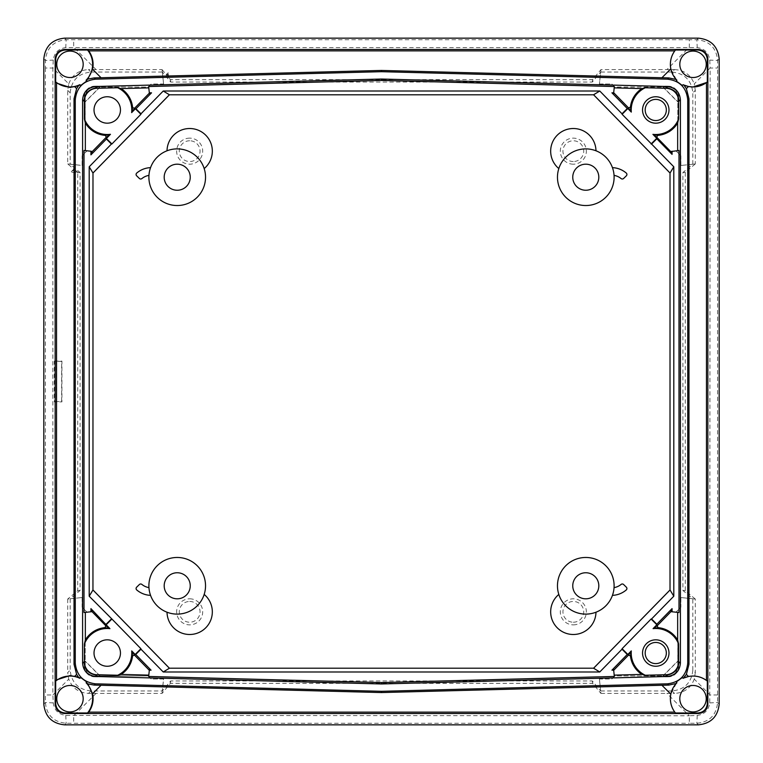 <?xml version="1.0" encoding="UTF-8"?>
<svg xmlns="http://www.w3.org/2000/svg" width="763" height="763" viewBox="0 0 763 763"><rect width="100%" height="100%" fill="white"/><g stroke="black" fill="none" stroke-linecap="round" stroke-linejoin="round"><path stroke-width="0.57" stroke-dasharray="3.81 2.86" d="M573.328 624.868A13.028 13.028 0 0 0 586.356 611.84A13.028 13.028 0 0 0 573.328 598.812A13.028 13.028 0 0 0 560.3 611.84A13.028 13.028 0 0 0 573.328 624.868M573.328 622.226A10.386 10.386 0 0 0 583.714 611.84A10.386 10.386 0 0 0 573.328 601.454A10.386 10.386 0 0 0 562.941 611.84A10.386 10.386 0 0 0 573.328 622.226M612.441 595.359A28.317 28.317 0 0 0 614.053 587.624A15.107 15.107 0 0 0 621.111 584.42A1.888 1.888 0 0 1 623.629 584.525L626.337 587.176A1.888 1.888 0 0 1 626.242 589.971A22.661 22.661 0 0 1 612.441 595.359A28.317 28.317 0 0 1 595.979 612.212A22.661 22.661 0 0 1 563.552 632.279A22.661 22.661 0 0 1 558.821 594.434A28.317 28.317 0 0 0 595.979 612.212M189.672 598.812A13.028 13.028 0 0 1 202.7 611.84A13.028 13.028 0 0 1 189.672 624.868A13.028 13.028 0 0 1 176.644 611.84A13.028 13.028 0 0 1 189.672 598.812M189.672 601.454A10.386 10.386 0 0 1 200.059 611.84A10.386 10.386 0 0 1 189.672 622.226A10.386 10.386 0 0 1 179.286 611.84A10.386 10.386 0 0 1 189.672 601.454M140.697 583.991A1.888 1.888 0 0 0 139.371 584.525L136.663 587.176A1.888 1.888 0 0 0 136.758 589.971A22.661 22.661 0 0 0 150.559 595.359A28.317 28.317 0 0 0 167.021 612.212A22.661 22.661 0 0 0 199.448 632.279A22.661 22.661 0 0 0 204.179 594.434A28.317 28.317 0 0 0 177.216 557.467A28.317 28.317 0 0 0 148.947 587.624A15.107 15.107 0 0 1 141.889 584.42A1.888 1.888 0 0 0 140.697 583.991M189.672 138.132A13.028 13.028 0 0 0 176.644 151.16A13.028 13.028 0 0 0 189.672 164.188A13.028 13.028 0 0 0 202.7 151.16A13.028 13.028 0 0 0 189.672 138.132M189.672 140.773A10.386 10.386 0 0 0 179.286 151.16A10.386 10.386 0 0 0 189.672 161.546A10.386 10.386 0 0 0 200.059 151.16A10.386 10.386 0 0 0 189.672 140.773M167.021 150.788A22.661 22.661 0 0 1 210.979 143.444A22.661 22.661 0 0 1 204.179 168.566A28.317 28.317 0 0 0 150.559 167.641A22.661 22.661 0 0 0 136.758 173.029A1.888 1.888 0 0 0 136.663 175.824L139.371 178.475A1.888 1.888 0 0 0 141.889 178.58A15.107 15.107 0 0 1 148.947 175.376A28.317 28.317 0 0 0 177.216 205.533A28.317 28.317 0 0 0 204.179 168.566M573.328 164.188A13.028 13.028 0 0 1 560.3 151.16A13.028 13.028 0 0 1 573.328 138.132A13.028 13.028 0 0 1 586.356 151.16A13.028 13.028 0 0 1 573.328 164.188M573.328 161.546A10.386 10.386 0 0 1 562.941 151.16A10.386 10.386 0 0 1 573.328 140.773A10.386 10.386 0 0 1 583.714 151.16A10.386 10.386 0 0 1 573.328 161.546M612.441 167.641A28.317 28.317 0 0 0 595.979 150.788A22.661 22.661 0 0 0 552.021 143.444A22.661 22.661 0 0 0 558.821 168.566A28.317 28.317 0 0 0 585.784 205.533A28.317 28.317 0 0 0 614.053 175.376A15.107 15.107 0 0 1 621.111 178.58A1.888 1.888 0 0 0 623.629 178.475L626.337 175.824A1.888 1.888 0 0 0 626.242 173.029A22.661 22.661 0 0 0 612.441 167.641A28.317 28.317 0 0 1 614.053 175.376M585.784 164.188A13.028 13.028 0 0 0 572.755 177.216A13.028 13.028 0 0 0 585.784 190.245A13.028 13.028 0 0 0 598.812 177.216A13.028 13.028 0 0 0 585.784 164.188M585.784 572.755A13.028 13.028 0 0 0 572.755 585.784A13.028 13.028 0 0 0 585.784 598.812A13.028 13.028 0 0 0 598.812 585.784A13.028 13.028 0 0 0 585.784 572.755M177.216 572.755A13.028 13.028 0 0 0 164.188 585.784A13.028 13.028 0 0 0 177.216 598.812A13.028 13.028 0 0 0 190.245 585.784A13.028 13.028 0 0 0 177.216 572.755M177.216 164.188A13.028 13.028 0 0 0 164.188 177.216A13.028 13.028 0 0 0 177.216 190.245A13.028 13.028 0 0 0 190.245 177.216A13.028 13.028 0 0 0 177.216 164.188M614.053 587.624A28.317 28.317 0 0 0 585.784 557.467A28.317 28.317 0 0 0 558.821 594.434M69.967 685.479A13.219 13.219 0 0 0 56.758 698.689A13.219 13.219 0 0 0 69.967 711.908A13.219 13.219 0 0 0 83.186 698.689A13.219 13.219 0 0 0 69.967 685.479M693.033 711.908A13.219 13.219 0 0 1 679.814 698.689A13.219 13.219 0 0 1 693.033 685.479A13.219 13.219 0 0 1 706.242 698.689A13.219 13.219 0 0 1 693.033 711.908M69.967 77.521A13.219 13.219 0 0 1 56.758 64.311A13.219 13.219 0 0 1 69.967 51.092A13.219 13.219 0 0 1 83.186 64.311A13.219 13.219 0 0 1 69.967 77.521M693.033 51.092A13.219 13.219 0 0 0 679.814 64.311A13.219 13.219 0 0 0 693.033 77.521A13.219 13.219 0 0 0 706.242 64.311A13.219 13.219 0 0 0 693.033 51.092M107.24 666.252A13.219 13.219 0 0 1 94.021 653.033A13.219 13.219 0 0 1 107.24 639.823A13.219 13.219 0 0 1 120.459 653.033A13.219 13.219 0 0 1 107.24 666.252M107.24 96.748A13.219 13.219 0 0 0 94.021 109.967A13.219 13.219 0 0 0 107.24 123.177A13.219 13.219 0 0 0 120.459 109.967A13.219 13.219 0 0 0 107.24 96.748M595.979 150.788A28.317 28.317 0 0 0 558.821 168.566M167.021 612.212A28.317 28.317 0 0 0 204.179 594.434M611.85 84.073L614.759 87.096L668.35 87.096C674.044 87.697 677.191 90.845 677.792 96.539L677.792 150.607L675.97 150.807L680.815 155.852L680.815 165.485L692.833 164.217L682.904 172.552L682.904 590.476L692.899 598.793L680.815 597.515L680.815 607.148L675.97 612.193L677.792 612.393L677.792 666.461C677.191 672.155 674.044 675.303 668.35 675.904L614.759 675.904L611.85 678.927L599.403 678.927L600.681 691.011L592.336 680.968L170.664 680.968L162.319 691.011L163.597 678.927L151.15 678.927L148.241 675.904L94.65 675.904C88.956 675.303 85.809 672.155 85.208 666.461L85.208 612.393L87.03 612.193L82.185 607.148L82.185 597.515L70.101 598.793L80.096 590.476L80.096 172.524L70.101 164.207L82.185 165.485L82.185 155.852L87.03 150.807L85.208 150.607L85.208 96.539C85.809 90.845 88.956 87.697 94.65 87.096L148.241 87.096L151.15 84.073L163.597 84.073L162.328 72.056L170.702 82.032L592.298 82.032L600.672 72.056L599.403 84.073L611.878 84.006L614.787 87.03L668.35 87.096M150.559 595.359A28.317 28.317 0 0 1 148.947 587.624M676.228 683.495L670.83 694.158M676.905 682.771L676.171 682.036M676.228 79.505L670.83 68.842M677.792 96.539L677.859 150.673L675.97 150.807M689.323 39.743L66.152 39.733C53.553 40.944 46.638 47.869 45.398 60.487L45.398 68.012L52.876 68.012L53.257 60.086C54.297 52.781 58.465 48.622 65.752 47.592L697.248 47.592C704.554 48.632 708.722 52.8 709.743 60.086L710.124 68.012L717.601 68.012L717.601 60.487C716.39 47.888 709.476 40.973 696.848 39.733L689.323 39.743L689.323 47.211L666.929 69.605L674.511 69.605L672.06 72.056L600.739 72.056L599.403 84.073M600.739 72.056L600.929 69.605L666.929 69.605M680.815 165.485L695.293 163.959L695.293 90.358L694.254 83.882L710.124 68.012L709.743 702.914C708.703 710.219 704.535 714.378 697.248 715.408L689.323 715.789L689.323 723.257L696.848 723.267C709.447 722.056 716.362 715.131 717.601 702.513L717.601 68.012M676.104 150.855L680.882 155.824L680.882 165.409M677.859 96.472C677.258 90.778 674.111 87.631 668.417 87.03M599.48 84.006L611.878 84.006M672.06 72.056C684.592 73.372 691.507 80.296 692.833 92.828L695.293 90.358M692.833 164.15L692.833 92.828M675.97 612.193L677.792 612.393M717.601 694.988L710.124 694.988L694.254 679.118L695.293 672.642L692.833 670.172L692.833 598.85L680.815 597.515M692.833 598.85L695.293 599.041L695.293 672.642M599.403 678.927L600.929 693.395L592.584 683.333L170.416 683.333L162.071 693.395L88.489 693.395C78.847 692.88 72.266 688.121 68.746 679.118L52.876 694.988L52.876 68.012L68.746 83.882L67.707 90.358L67.707 163.959L74.44 169.548L70.864 172.161L77.96 172.905L77.568 172.152L72.456 171.58M668.35 675.904L614.759 675.904M680.882 597.591L680.882 607.176L676.104 612.145M692.833 670.172C691.507 682.704 684.592 689.628 672.06 690.944L674.511 693.395L666.929 693.395L689.323 715.789L65.752 715.408C58.446 714.368 54.278 710.2 53.257 702.914L52.876 694.988L45.398 694.988L45.398 702.513C46.61 715.112 53.524 722.027 66.152 723.267L689.323 723.257M600.739 690.944L672.06 690.944M614.787 675.97L611.878 678.994L599.48 678.994M668.417 675.97C674.111 675.369 677.258 672.222 677.859 666.528L677.792 666.461M677.859 612.327L677.859 666.528M148.241 675.904L94.65 675.904M88.489 693.395L90.94 690.944L162.261 690.944L163.597 678.927M162.261 690.944L162.071 693.395M82.185 597.515L67.707 599.041L77.721 590.734L77.721 172.266M85.208 666.461L85.141 612.327L87.03 612.193M163.52 678.994L151.122 678.994L148.213 675.97M90.94 690.944C78.408 689.628 71.493 682.704 70.167 670.172L67.707 672.642L68.746 679.118M70.167 598.85L70.167 670.172M86.896 612.145L82.118 607.176L82.118 597.591M85.141 666.528C85.742 672.222 88.889 675.369 94.583 675.97M67.707 90.358L70.167 92.828L70.167 164.15L82.185 165.485M70.167 164.15L67.707 163.959M163.597 84.073L162.071 69.605L96.071 69.605L73.677 47.211L73.677 39.743M94.65 87.096L148.241 87.096M87.03 150.807L85.208 150.607M82.118 165.409L82.118 155.824L86.896 150.855M70.167 92.828C71.493 80.296 78.408 73.372 90.94 72.056L88.489 69.605L96.071 69.605M162.261 72.056L90.94 72.056M148.213 87.03L151.122 84.006L163.52 84.006M94.583 87.03C88.889 87.631 85.742 90.778 85.141 96.472L85.208 96.539M85.141 150.673L85.141 96.472M84.006 612.517L92.17 611.659M92.266 151.351L84.006 150.483M148.661 86.543L149.414 93.715M614.339 676.457L613.605 669.475M678.994 150.483L670.734 151.351M670.83 611.659L678.994 612.517M149.395 669.475L148.661 676.457M613.605 93.525L614.339 86.543M54.345 361.109L61.917 361.109L61.917 401.891L54.345 401.891L54.345 361.109L61.66 361.443L61.66 401.557L56.309 401.557L56.309 361.443M67.707 599.041L67.707 672.642M162.071 69.605L166.639 75.117L167.593 74.154L167.86 76.577L170.445 79.667L592.555 79.667L600.92 69.671M80.096 172.524L77.96 172.295L77.96 172.905M77.721 590.734L80.096 590.476M167.86 76.577L166.639 75.117M170.445 79.667L170.702 82.032M162.08 69.671L162.328 72.056M74.44 169.548L77.96 172.295M695.293 163.959L685.279 172.304L685.279 590.734L695.293 599.041M600.929 693.395L666.929 693.395M600.672 72.056L600.929 69.605M695.227 163.969L692.833 164.217M592.298 82.032L592.555 79.667M592.584 683.333L592.336 680.968M170.664 680.968L170.416 683.333M682.904 590.476L685.279 590.734M685.279 172.304L682.904 172.552M694.254 679.118C690.773 688.102 684.192 692.861 674.511 693.395M68.746 83.882C72.227 74.898 78.808 70.139 88.489 69.605M674.511 69.605C684.153 70.12 690.734 74.879 694.254 83.882M719.185 58.904L717.601 60.487L709.743 60.086M698.431 38.15L696.848 39.733L697.248 47.592M709.743 702.914L717.601 702.513L719.185 704.096M697.248 715.408L696.848 723.267L698.431 724.85M64.569 38.15L66.152 39.733L65.752 47.592M96.071 693.395L73.677 715.789L73.677 723.257M43.815 58.904L45.398 60.487L53.257 60.086M65.752 715.408L66.152 723.267L64.569 724.85M53.257 702.914L45.398 702.513L43.815 704.096M675.455 50.015L674.788 50.873M706.462 82.547L707.32 81.889M706.462 680.453L707.32 681.111M675.455 712.985L674.788 712.127M682.341 85.475L683.133 84.683M73.973 168.976L70.864 172.161M168.68 77.75L168.137 72.599L166.105 74.679M167.593 74.154L168.137 72.599M56.309 401.557L54.345 401.891M148.947 175.376A28.317 28.317 0 0 1 150.559 167.641M668.35 86.353A10.186 10.186 0 0 1 678.536 96.539L678.536 101.069A0.591 0.591 0 0 1 677.534 101.489L663.4 87.354A0.591 0.591 0 0 1 663.82 86.353L668.35 86.181A10.348 10.348 0 0 1 678.708 96.539L678.708 101.069A0.753 0.753 0 0 1 677.42 101.603L663.285 87.468A0.753 0.753 0 0 1 663.82 86.181L668.35 86.181M94.65 86.353A10.186 10.186 0 0 0 84.464 96.539L84.464 101.069A0.591 0.591 0 0 0 85.466 101.489L99.6 87.354A0.591 0.591 0 0 0 99.18 86.353L94.65 86.181A10.348 10.348 0 0 0 84.292 96.539L84.292 101.069A0.753 0.753 0 0 0 85.58 101.603L99.715 87.468A0.753 0.753 0 0 0 99.18 86.181L94.65 86.181M668.35 676.647A10.186 10.186 0 0 0 678.536 666.461L678.536 661.931A0.591 0.591 0 0 0 677.534 661.511L663.4 675.646A0.591 0.591 0 0 0 663.82 676.647L668.35 676.819A10.348 10.348 0 0 0 678.708 666.461L678.708 661.931A0.753 0.753 0 0 0 677.42 661.397L663.285 675.532A0.753 0.753 0 0 0 663.82 676.819L668.35 676.819M94.65 676.647A10.186 10.186 0 0 1 84.464 666.461L84.464 661.931A0.591 0.591 0 0 1 85.466 661.511L99.6 675.646A0.591 0.591 0 0 1 99.18 676.647L94.65 676.819A10.348 10.348 0 0 1 84.292 666.461L84.292 661.931A0.753 0.753 0 0 1 85.58 661.397L99.715 675.532A0.753 0.753 0 0 1 99.18 676.819L94.65 676.819M45.398 68.012L45.398 694.988"/><path stroke-width="1.14" d="M614.053 587.624A15.107 15.107 0 0 0 621.111 584.42A1.888 1.888 0 0 1 623.629 584.525L626.337 587.176A1.888 1.888 0 0 1 626.242 589.971A22.661 22.661 0 0 1 612.441 595.359M148.947 587.624A15.107 15.107 0 0 1 141.889 584.42A1.888 1.888 0 0 0 139.371 584.525L136.663 587.176A1.888 1.888 0 0 0 136.758 589.971A22.661 22.661 0 0 0 150.559 595.359M167.021 150.788A22.661 22.661 0 0 1 210.979 143.444A22.661 22.661 0 0 1 204.179 168.566M595.979 150.788A22.661 22.661 0 0 0 552.021 143.444A22.661 22.661 0 0 0 558.821 168.566M585.784 164.188A13.028 13.028 0 0 0 572.755 177.216A13.028 13.028 0 0 0 585.784 190.245A13.028 13.028 0 0 0 598.812 177.216A13.028 13.028 0 0 0 585.784 164.188M585.784 572.755A13.028 13.028 0 0 0 572.755 585.784A13.028 13.028 0 0 0 585.784 598.812A13.028 13.028 0 0 0 598.812 585.784A13.028 13.028 0 0 0 585.784 572.755M177.216 572.755A13.028 13.028 0 0 0 164.188 585.784A13.028 13.028 0 0 0 177.216 598.812A13.028 13.028 0 0 0 190.245 585.784A13.028 13.028 0 0 0 177.216 572.755M177.216 164.188A13.028 13.028 0 0 0 164.188 177.216A13.028 13.028 0 0 0 177.216 190.245A13.028 13.028 0 0 0 190.245 177.216A13.028 13.028 0 0 0 177.216 164.188M585.784 614.11A28.317 28.317 0 0 0 614.11 585.784A28.317 28.317 0 0 0 585.784 557.467A28.317 28.317 0 0 0 557.467 585.784A28.317 28.317 0 0 0 585.784 614.11M177.216 205.533A28.317 28.317 0 0 0 205.533 177.216A28.317 28.317 0 0 0 177.216 148.89A28.317 28.317 0 0 0 148.89 177.216A28.317 28.317 0 0 0 177.216 205.533M69.967 685.479A13.219 13.219 0 0 0 56.758 698.689A13.219 13.219 0 0 0 69.967 711.908A13.219 13.219 0 0 0 83.186 698.689A13.219 13.219 0 0 0 69.967 685.479M74.03 664.268L75.26 663.076L75.26 99.924L74.03 98.732L74.03 664.268L76.624 674.378L78.436 677.124L69.967 675.56L56.538 679.919L55.68 681.111A22.661 22.661 0 0 1 79.867 678.317L80.659 677.525L79.867 678.317M693.033 711.908A13.219 13.219 0 0 1 679.814 698.689A13.219 13.219 0 0 1 693.033 685.479A13.219 13.219 0 0 1 706.242 698.689A13.219 13.219 0 0 1 693.033 711.908M69.967 77.521A13.219 13.219 0 0 1 56.758 64.311A13.219 13.219 0 0 1 69.967 51.092A13.219 13.219 0 0 1 83.186 64.311A13.219 13.219 0 0 1 69.967 77.521M55.68 59.447L55.68 81.889A22.661 22.661 0 0 0 79.867 84.683L80.659 85.475L86.829 80.964L86.095 80.229A22.661 22.661 0 0 0 87.545 50.015L65.113 50.015L64.588 49.481C58.894 50.081 55.747 53.229 55.146 58.923L55.68 59.447C56.271 53.753 59.419 50.616 65.113 50.015M74.03 98.732L76.624 88.622L78.436 85.876L69.967 87.44L56.538 83.081L56.538 679.919M78.436 85.876L79.867 84.683M693.033 51.092A13.219 13.219 0 0 0 679.814 64.311A13.219 13.219 0 0 0 693.033 77.521A13.219 13.219 0 0 0 706.242 64.311A13.219 13.219 0 0 0 693.033 51.092M92.59 69.261L87.812 79.104L94.173 77.921L101.069 77.74L92.59 69.261C93.897 62.595 92.609 56.462 88.746 50.873L674.788 50.873C670.944 56.309 669.628 62.299 670.83 68.842L661.931 77.74L668.827 77.921L676.228 79.505L676.905 80.229L676.171 80.964L682.341 85.475L683.133 84.683A22.661 22.661 0 0 0 693.033 86.963L688.493 86.505L683.867 85.027L686.376 88.622L688.97 98.732L687.74 99.924L687.74 663.076L688.97 664.268L688.97 98.732M682.341 85.475L683.133 84.683L683.867 85.027M655.76 639.823A13.219 13.219 0 0 1 668.979 653.033A13.219 13.219 0 0 1 655.76 666.252A13.219 13.219 0 0 1 642.541 653.033A13.219 13.219 0 0 1 655.76 639.823M655.76 663.61A10.577 10.577 0 0 0 666.337 653.033A10.577 10.577 0 0 0 655.76 642.456A10.577 10.577 0 0 0 645.183 653.033A10.577 10.577 0 0 0 655.76 663.61M107.24 666.252A13.219 13.219 0 0 1 94.021 653.033A13.219 13.219 0 0 1 107.24 639.823A13.219 13.219 0 0 1 120.459 653.033A13.219 13.219 0 0 1 107.24 666.252M655.76 96.748A13.219 13.219 0 0 0 642.541 109.967A13.219 13.219 0 0 0 655.76 123.177A13.219 13.219 0 0 0 668.979 109.967A13.219 13.219 0 0 0 655.76 96.748M655.76 120.544A10.577 10.577 0 0 1 645.183 109.967A10.577 10.577 0 0 1 655.76 99.39A10.577 10.577 0 0 1 666.337 109.967A10.577 10.577 0 0 1 655.76 120.544M107.24 96.748A13.219 13.219 0 0 0 94.021 109.967A13.219 13.219 0 0 0 107.24 123.177A13.219 13.219 0 0 0 120.459 109.967A13.219 13.219 0 0 0 107.24 96.748M655.76 628.483A24.55 24.55 0 0 0 653.071 628.636L656.838 624.773L651.087 619.022L622.093 648.712L627.835 654.463L631.297 650.915A24.55 24.55 0 0 0 645.317 675.255L666.109 674.711A12.828 12.828 0 0 0 678.603 661.883L678.603 644.029A24.55 24.55 0 0 0 655.76 628.483M657.229 625.717L657.944 627.644L653.071 628.636L657.229 625.717L670.954 611.668M90.94 608.626L92.17 611.659L90.94 611.783L90.94 608.626L106.162 624.773L111.913 619.022L140.907 648.712L135.165 654.463L131.703 650.915L134.517 655.14L132.581 655.808L131.703 650.915A24.55 24.55 0 0 1 117.683 675.255L96.891 674.711A12.828 12.828 0 0 1 84.397 661.883L84.397 644.029A24.55 24.55 0 0 1 109.929 628.636L105.056 627.644A25.484 25.484 0 0 0 85.342 639.995L85.342 612.374M84.397 644.029L85.342 639.995M107.24 134.517A24.55 24.55 0 0 0 110.454 134.307L106.391 138.465L111.913 143.978L140.907 114.288L135.394 108.775L131.646 112.609A24.55 24.55 0 0 0 117.683 87.745L96.891 88.289A12.828 12.828 0 0 0 84.397 101.117L84.397 118.971A24.55 24.55 0 0 0 107.24 134.517M84.397 118.971L85.342 123.005A25.484 25.484 0 0 0 105.475 135.394L110.454 134.307L106.2 137.311L92.266 151.57L90.94 151.217L90.94 154.851L106.4 139.028L111.427 144.045L89.204 166.782L89.204 596.218L111.913 619.022M651.573 144.045L622.093 114.288L627.835 108.537L631.297 112.085L628.483 107.86L630.419 107.192L631.297 112.085A24.55 24.55 0 0 1 645.317 87.745L666.109 88.289A12.828 12.828 0 0 1 678.603 101.117L678.603 118.971A24.55 24.55 0 0 1 652.918 134.355L657.525 135.394L656.8 137.311L670.734 151.57L672.06 154.374L656.838 138.79L651.573 144.045L673.796 166.782L673.796 596.218L651.573 618.955L656.838 624.21L672.06 608.626L672.06 611.783L670.83 611.659L672.06 608.626M678.603 118.971L677.658 123.005A25.484 25.484 0 0 1 657.525 135.394M585.784 205.533A28.317 28.317 0 0 0 614.11 177.216A28.317 28.317 0 0 0 585.784 148.89A28.317 28.317 0 0 0 557.467 177.216A28.317 28.317 0 0 0 585.784 205.533M177.216 614.11A28.317 28.317 0 0 0 205.533 585.784A28.317 28.317 0 0 0 177.216 557.467A28.317 28.317 0 0 0 148.89 585.784A28.317 28.317 0 0 0 177.216 614.11M92.981 589.98L169.415 668.207L593.585 668.207L670.019 589.98L670.019 173.02L593.585 94.793L169.415 94.793L92.981 173.02L92.952 589.99L169.405 668.235L163.234 671.984L599.766 671.984L593.595 668.235L670.048 589.99L673.796 596.218M670.734 151.57L678.994 150.483L678.994 612.517L672.06 611.783M672.06 151.217L672.06 154.374M163.234 671.984L140.974 649.199L135.719 654.463L151.064 670.172L149.329 670.172L149.395 669.475L151.064 670.172M381.5 683.963L95.461 676.476C87.669 675.484 83.386 671.087 82.595 663.276L82.595 99.724C83.386 91.913 87.669 87.516 95.461 86.524L381.5 79.037L667.539 86.524C675.331 87.516 679.614 91.913 680.405 99.724L680.405 663.276C679.614 671.087 675.331 675.484 667.539 676.476L381.5 683.963L381.5 682.561L148.661 676.457L149.329 670.172M381.5 682.561L614.339 676.457L613.671 670.172L611.936 670.172L627.281 654.463L622.026 649.199L599.766 671.984M92.59 693.739C93.897 700.405 92.609 706.538 88.746 712.127L674.788 712.127C670.944 706.691 669.628 700.701 670.83 694.158L661.931 685.26L381.5 692.556L94.173 685.079L87.812 683.896L92.59 693.739L101.069 685.26M78.436 677.124L79.8 677.925M87.812 683.896L86.524 682.771L86.829 682.036L80.659 677.525M75.26 663.076C76.491 675.341 83.234 682.265 95.47 683.82L94.173 685.079M707.32 703.553C706.729 709.247 703.581 712.384 697.887 712.985L698.412 713.519C704.106 712.919 707.253 709.771 707.854 704.077L707.32 703.553L707.32 681.111A22.661 22.661 0 0 0 683.133 678.317L686.376 674.378L688.97 664.268M682.341 677.525L683.133 678.317L682.341 677.525L676.171 682.036L676.905 682.771L676.171 682.036M697.887 712.985L675.455 712.985A22.661 22.661 0 0 1 676.905 682.771L676.228 683.495L668.827 685.079L661.931 685.26M707.32 59.447L707.854 58.923C707.253 53.229 704.106 50.081 698.412 49.481L697.887 50.015C703.581 50.616 706.729 53.753 707.32 59.447L707.32 81.889A22.661 22.661 0 0 1 693.033 86.963L706.462 82.547L706.462 680.453C701.025 676.609 695.036 675.284 688.493 676.495L683.867 677.973M668.827 685.079L667.53 683.82C679.766 682.265 686.509 675.341 687.74 663.076M106.162 624.773L109.929 628.636L105.771 625.717L92.046 611.668M630.419 107.192A25.484 25.484 0 0 1 641.864 88.594L645.317 87.745M132.619 107.602L134.555 108.289L131.646 112.609L132.619 107.602A25.484 25.484 0 0 0 121.136 88.594L117.683 87.745M90.94 151.217L84.006 150.483L84.006 612.517L90.94 611.783M85.342 150.626L85.342 123.005M121.136 88.594L148.804 87.869M381.5 79.037L381.5 80.439L148.661 86.543L149.329 92.828L151.532 92.828L135.957 108.775L140.974 113.801L163.234 91.016L599.766 91.016L622.026 113.801L627.281 108.537L611.936 92.828L613.671 92.828L613.605 93.525L611.936 92.828M132.581 655.808A25.484 25.484 0 0 1 121.136 674.406L117.683 675.255M613.69 670.286L628.483 655.14L631.297 650.915L630.419 655.808A25.484 25.484 0 0 0 641.864 674.406L645.317 675.255M678.603 644.029L677.658 639.995A25.484 25.484 0 0 0 657.944 627.644M641.864 674.406L614.196 675.131M677.658 123.005L677.658 150.626M677.658 612.374L677.658 639.995M627.835 654.463L627.281 654.463M611.936 670.172L613.605 669.475L613.671 670.172M656.838 624.21L656.838 624.773M106.162 624.21L111.427 618.955M92.952 589.99L89.204 596.218M140.907 648.712L140.974 649.199M134.517 655.14L149.31 670.286M135.165 654.463L135.719 654.463M148.804 675.131L121.136 674.406M105.056 627.644L105.771 625.717M630.419 655.808L628.483 655.14M656.8 137.311L652.918 134.355L656.771 138.294L651.087 143.978M656.838 138.79L656.771 138.294M381.5 80.439L614.339 86.543L613.671 92.828M599.766 91.016L593.595 94.765L670.048 173.01L673.796 166.782M622.093 114.288L622.026 113.801M613.69 92.714L628.483 107.86M627.835 108.537L627.281 108.537M614.196 87.869L641.864 88.594M149.357 93.143L134.555 108.289M106.2 137.311L105.475 135.394M135.394 108.775L135.957 108.775M151.532 92.828L149.414 93.715L149.329 92.828M92.266 151.57L90.94 154.851M106.4 139.028L106.391 138.465M64.569 38.15L698.431 38.15C710.954 39.466 717.869 46.39 719.185 58.904L719.185 704.096C717.869 716.61 710.954 723.534 698.431 724.85L64.569 724.85C52.046 723.534 45.131 716.61 43.815 704.096L43.815 58.904C45.131 46.39 52.046 39.466 64.569 38.15M707.854 58.923L707.854 704.077M698.412 713.519L64.588 713.519L65.113 712.985L87.545 712.985L88.746 712.127M55.68 681.111L55.68 703.553L55.146 704.077C55.747 709.771 58.894 712.919 64.588 713.519M55.146 704.077L55.146 58.923M64.588 49.481L698.412 49.481M88.746 50.873L87.545 50.015M697.887 50.015L675.455 50.015A22.661 22.661 0 0 0 676.905 80.229L676.171 80.964M55.68 81.889L56.538 83.081M661.931 77.74L381.5 70.444L101.069 77.74M65.113 712.985C59.419 712.384 56.271 709.247 55.68 703.553M667.53 683.82L381.5 691.307L95.47 683.82M381.5 691.307L381.5 692.556M94.173 77.921L95.47 79.18L381.5 71.693L667.53 79.18L668.827 77.921M381.5 71.693L381.5 70.444M95.47 79.18C83.234 80.735 76.491 87.659 75.26 99.924M687.74 99.924C686.509 87.659 679.766 80.735 667.53 79.18M96.891 674.711L96.882 675.102A13.229 13.229 0 0 1 96.863 675.102C88.985 674.196 84.703 669.8 84.006 661.903L82.595 663.276M667.539 676.476L666.128 675.102C673.967 674.158 678.25 669.752 678.994 661.903A13.229 13.229 0 0 0 678.994 661.883L680.405 663.276M666.109 88.289L666.118 87.898A13.229 13.229 0 0 1 666.137 87.898C674.015 88.804 678.297 93.2 678.994 101.097L680.405 99.724M95.461 86.524L96.872 87.898C89.033 88.842 84.75 93.248 84.006 101.097A13.229 13.229 0 0 0 84.006 101.117L82.595 99.724M86.829 80.964L86.524 80.229L87.812 79.104M79.8 85.075L80.659 85.475M111.913 143.978L111.427 144.045M89.204 166.782L92.952 173.01L169.405 94.765L163.234 91.016M140.974 113.801L140.907 114.288M651.087 619.022L651.573 618.955M622.026 649.199L622.093 648.712M86.829 682.036L86.095 682.771A22.661 22.661 0 0 1 87.545 712.985M614.053 175.376A15.107 15.107 0 0 1 621.111 178.58A1.888 1.888 0 0 0 623.629 178.475L626.337 175.824A1.888 1.888 0 0 0 626.242 173.029A22.661 22.661 0 0 0 612.441 167.641M148.947 175.376A15.107 15.107 0 0 0 141.889 178.58A1.888 1.888 0 0 1 139.371 178.475L136.663 175.824A1.888 1.888 0 0 1 136.758 173.029A22.661 22.661 0 0 1 150.559 167.641M167.021 612.212A22.661 22.661 0 0 0 199.448 632.279A22.661 22.661 0 0 0 204.179 594.434M595.979 612.212A22.661 22.661 0 0 1 563.552 632.279A22.661 22.661 0 0 1 558.821 594.434M76.624 674.378L74.927 676.075M74.927 86.925L76.624 88.622M688.493 676.495L686.376 674.378M686.376 88.622L688.493 86.505M96.872 675.102L95.461 676.476M666.128 87.898L667.539 86.524"/></g></svg>
